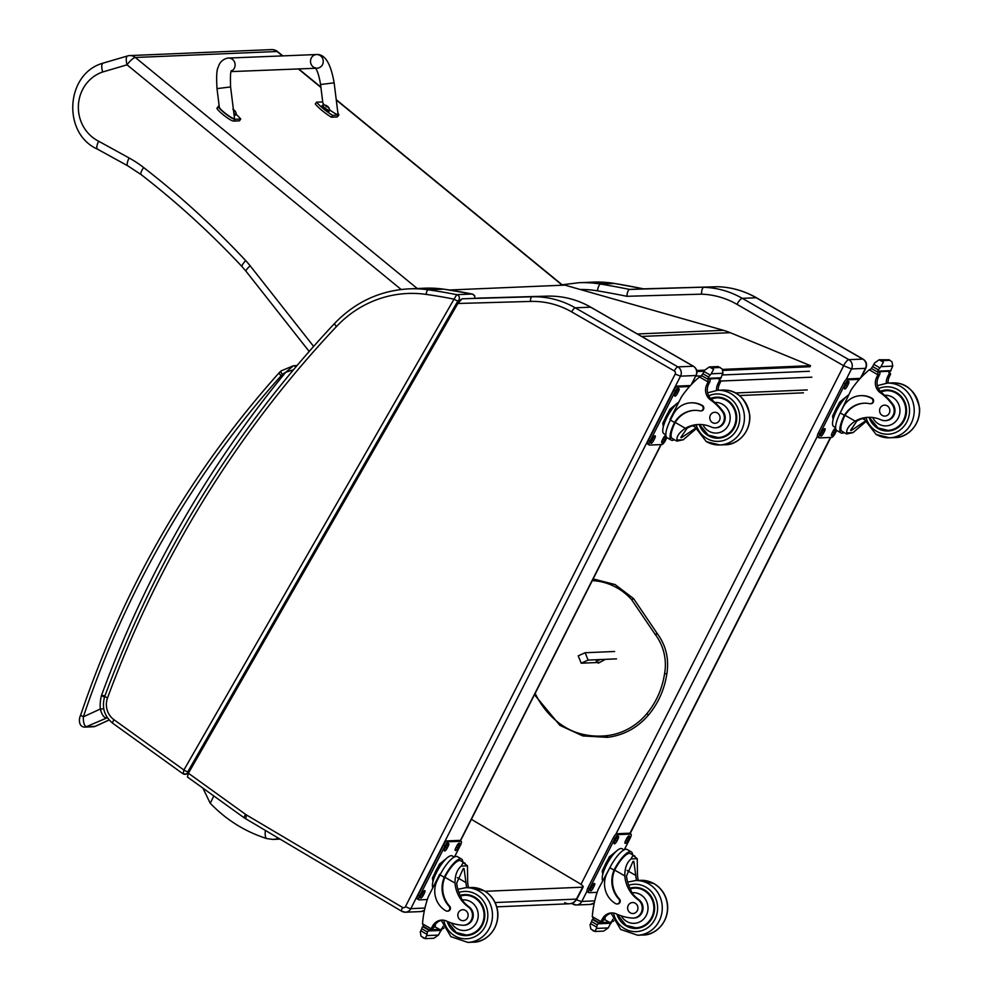 <?xml version="1.0" encoding="UTF-8"?>
<svg xmlns="http://www.w3.org/2000/svg" width="992" height="992" viewBox="0 0 992 992"><rect width="100%" height="100%" fill="white"/><g stroke="black" fill="none" stroke-linecap="round" stroke-linejoin="round"><path stroke-width="1.49" d="M278.417 838.215A18.178 17.112 -92.4 0 1 272.936 839.418L266.935 838.624C245.247 831.767 226.35 819.975 210.242 803.26L213.801 795.956M723.106 370.413L810.117 366.73L810.501 365.664L730.248 332.692A72.974 68.671 -92.4 0 0 723.466 330.324L564.845 285.113L449.413 289.999M696.917 371.529L704.345 371.206M696.731 370.487L704.791 370.14L702.882 373.748L708.524 376.997L711.202 373.786L722.982 373.29L721.469 376.452A7.676 7.229 -92.4 0 0 721.134 377.791A0.707 0.67 -92.4 0 1 720.502 378.386L707.556 378.932A0.707 0.67 -92.4 0 0 708.189 378.336L721.134 377.791M722.523 369.396L810.501 365.664M564.733 902.621A9.126 8.581 -92.4 0 0 569.272 903.774L569.272 903.774A9.126 8.581 -92.4 0 0 576.402 899.112L495.12 902.546M496.781 906.837L569.272 903.774A9.126 9.126 0 0 0 576.972 898.888A9.126 1.612 -152.5 0 1 576.402 899.112L582.626 887.183L485.1 891.3M471.374 819.318L578.187 882.595A9.126 1.612 -152.5 0 1 583.197 886.947A9.126 1.612 -152.5 0 1 582.626 887.183M616.528 658.874L588.107 660.077L581.2 663.202L599.986 662.396M596.254 661.143L598.97 660.312L596.254 661.143M588.107 660.077L585.131 652.736L578.237 655.848L581.2 663.202M585.131 652.736L614.631 651.484M562.117 284.791L578.906 282.72A118.569 111.588 -92.4 0 1 600.644 284.072L614.581 283.476A916.075 862.122 87.6 0 1 643.535 288.846L629.61 289.428A916.075 862.122 -92.4 0 0 600.644 284.072A6.746 2.244 99.5 0 0 597.42 290.83A909.329 855.761 87.6 0 1 626.845 296.298C627.266 292.181 628.196 289.9 629.61 289.428L717.687 286.725A91.214 85.833 87.6 0 1 756.214 297.749L742.289 298.332A91.214 85.833 -92.4 0 0 703.762 287.308C702.386 287.767 701.629 290.048 701.505 294.165A84.456 79.484 87.6 0 1 737.006 304.358L843.597 365.701A6.746 1.959 -60.1 0 1 848.879 359.674L742.289 298.332A6.746 1.959 119.9 0 0 737.006 304.358M843.597 365.701L851.508 368.95A6.845 6.436 -92.4 0 0 848.879 359.674L862.804 359.079A6.845 6.436 87.6 0 1 865.433 368.354L865.867 368.144C867.33 364.436 866.425 361.448 863.164 359.166A6.746 1.959 119.9 0 0 862.804 359.079L756.214 297.749A6.746 1.959 119.9 0 1 756.574 297.823C744.459 290.904 731.513 287.196 717.749 286.725L643.548 288.846L717.687 286.725M457.845 303.49L188.406 773.239L187.438 776.996L244.416 817.978A4.563 1.24 125.7 0 1 245.545 814.333A18.24 17.162 -92.4 0 0 246.81 815.164L402.578 907.444A2.282 2.145 -92.4 0 0 405.505 906.539L675.192 374.046A2.282 2.145 -92.4 0 0 674.312 370.958L571.665 311.885A86.651 81.542 -92.4 0 0 530.509 301.419L457.845 303.49L462.036 298.79L531.91 296.794A91.214 85.833 87.6 0 1 575.236 307.818L677.883 366.891A6.845 6.436 87.6 0 1 680.512 376.166L675.192 374.046M477.462 298.133L547.324 296.137A4.563 1.538 -91.6 0 1 547.336 296.137L462.036 298.79M571.665 311.885A4.563 1.327 -60.1 0 1 575.236 307.818L590.649 307.173A4.563 1.327 -60.1 0 1 590.885 307.222C577.282 299.472 562.762 295.777 547.324 296.137A91.214 85.833 87.6 0 1 590.649 307.173L693.296 366.234A6.845 6.436 87.6 0 1 695.925 375.509L691.796 384.102M457.944 300.874A3.422 0.645 -150.2 0 1 454.038 299.138L183.904 770.003A3.422 0.645 29.8 0 0 187.81 771.751L457.944 300.874L460.586 299.758M187.897 774.206L182.826 773.673L112.84 723.329A4.563 1.24 125.7 0 1 113.956 719.696L183.904 770.003L183.098 773.748A3.422 3.224 -92.4 0 0 187.637 772.706L187.81 771.751M472.428 294.091L472.155 294.016A3.422 3.224 87.6 0 1 474.697 298.257M458.924 299.82A3.422 3.224 87.6 0 0 456.754 294.674A571.814 538.123 -92.4 0 0 428.222 289.8A118.569 111.588 -92.4 0 0 409.039 288.858L424.452 288.213A118.569 111.588 87.6 0 1 443.635 289.156A571.814 538.123 -92.4 0 1 472.155 294.016L456.754 294.674L454.038 299.138A567.25 533.832 87.6 0 0 426.138 294.388A4.563 1.525 -81.9 0 1 428.222 289.8L443.635 289.156A4.563 1.525 98.1 0 1 443.722 289.156L472.279 294.029L474.635 295.728L475.044 298.245M665.719 673.704L664.553 673.754A47.777 44.962 87.6 0 0 655.204 634.434L657.051 633.38L656.357 634.384M664.553 673.754A79.323 74.648 -92.4 0 1 646.672 713.868L648.57 714.947C658.328 703.154 664.417 689.502 666.822 674.002C669.24 658.998 666.029 645.47 657.163 633.404L633.64 598.722A1.711 1.711 0 0 0 633.491 598.536L633.516 598.684M605.083 659.482L598.412 663.115L597.581 662.507M271.486 49.6L129.729 55.589A9.126 8.581 87.6 0 0 127.782 55.912A9.126 3.001 73.6 0 0 127.546 55.949A9.126 3.001 73.6 0 0 127.038 64.827A9.126 2.356 -50.7 0 1 135.334 57.486L277.09 51.497A9.126 2.356 -50.7 0 1 277.648 51.658L277.648 51.658A9.126 9.126 0 0 0 271.486 49.6A9.126 8.581 87.6 0 1 277.09 51.497L282.422 55.874M313.608 346.382L250.158 265.819A82.088 77.252 -92.4 0 0 245.681 260.598A896.458 843.659 -92.4 0 0 143.629 167.524A118.569 111.588 -92.4 0 0 129.084 157.964A9.126 2.678 118.8 0 0 127.77 165.825L97.414 149.122C61.913 133.436 65.646 73.495 102.945 63.178L127.546 55.949A9.126 9.126 0 0 1 129.729 55.589A9.126 8.581 87.6 0 1 135.334 57.486L417.248 288.511M129.084 157.964L98.58 141.174C96.46 146.134 96.236 148.812 97.873 149.209M98.58 141.174A37.25 35.055 87.6 0 1 78.418 105.003A37.25 35.055 87.6 0 1 102.622 72.007C101.296 66.687 101.494 63.724 103.218 63.128L102.982 63.166M104.991 695.727L101.494 695.429L104.458 697.264M295.591 367.201A2.282 2.145 -92.4 0 0 293.409 365.763L285.708 372.298L293.421 369.78M109.108 719.932L95.071 726.367L86.217 726.739C84.159 725.549 83.204 722.25 83.365 716.819L80.588 715.294C78.839 718.32 78.256 726.863 84.692 727.111L93.546 726.739A4.563 4.29 87.6 0 1 93.546 726.739L95.071 726.367A4.563 4.29 87.6 0 1 93.558 726.739M279.533 372.546A4.563 1.116 41.9 0 0 279.248 372.657A4.563 1.116 41.9 0 0 281.108 375.77A13.677 12.871 87.6 0 1 282.435 374.48A19.604 18.451 87.6 0 1 285.708 372.298A1099.086 1034.346 -92.4 0 0 101.494 695.429A38.651 36.369 -92.4 0 0 100.304 709.044L103.738 708.772M281.108 375.77A969.122 912.032 87.6 0 0 83.365 716.819L100.304 709.044C101.804 714.364 103.614 717.278 105.76 717.786A4.563 4.29 -92.4 0 0 106.925 716.993M636.554 880.512A31.794 29.921 87.6 0 1 635.76 875.452L633.863 861.453L633.107 861.267L626.522 875.837A31.794 29.921 87.6 0 0 630.391 888.956L631.879 892.8A31.794 29.921 87.6 0 0 638.848 899.682L638.042 899.707A31.794 29.921 87.6 0 1 624.799 875.911C624.737 868.186 626.808 862.532 631.024 858.936L632.958 855.389L637.248 858.675L631.024 858.936M637.248 858.675L637.484 875.378A31.794 29.921 -92.4 0 0 638.278 880.437M617.036 903.972L617.681 903.935A2.864 2.691 87.6 0 0 619.479 899.074A25.854 24.329 87.6 0 1 614.718 870.108L615.4 868.707L614.742 868.732A20.683 6.014 -60.1 0 1 631.334 851.892L627.155 849.487A20.683 6.014 119.9 0 0 609.857 867.715L607.03 873.27A22.382 21.068 -92.4 0 0 615.635 903.625A2.864 2.691 -92.4 0 0 618.834 899.112A25.854 24.329 -92.4 0 1 614.06 870.133L609.857 867.715M614.742 868.732L614.06 870.133M631.334 851.892A20.683 6.014 -60.1 0 1 632.561 854.806M612.386 912.95A11.73 11.036 87.6 0 0 604.339 918.394A64.629 60.822 87.6 0 0 602.578 921.642A2.158 2.021 87.6 0 1 600.892 922.758L599.094 922.709L593.6 919.547L592.298 916.645A96.956 91.239 87.6 0 1 598.151 889.452L610.006 867.405M613.701 920.849A64.629 60.822 -92.4 0 0 613.602 921.06L611.816 921.246A2.158 2.021 87.6 0 1 609.076 922.114L604.922 919.72M613.54 921.171L610.117 922.374M596.452 928.413L594.902 931.476L603.669 931.104L608.245 927.917L596.452 928.413L597.234 924.829A7.676 7.229 87.6 0 1 598.089 923.788A0.707 0.67 87.6 0 0 597.953 922.647L592.894 919.733A0.707 0.67 87.6 0 0 592.546 919.646L593.687 919.596M592.546 919.646A0.707 0.67 87.6 0 0 591.914 920.229A7.676 7.229 87.6 0 1 591.579 921.568L590.066 924.742L590.835 929.045L595.051 931.463L590.835 929.045M615.4 868.707A18.774 5.456 -60.1 0 1 630.379 853.554L635.016 856.22M611.816 921.246A64.629 60.822 87.6 0 1 612.92 919.175M603.471 919.956L604.909 919.894A86.899 81.79 87.6 0 1 605.145 917.191M611.134 922.324A0.707 0.67 87.6 0 1 611.035 923.242A7.676 7.229 87.6 0 0 610.167 924.271L608.245 927.917M602.752 874.212L602.206 870.889L609.274 856.914L617.855 849.958M609.274 856.914L610.415 857.572M602.206 870.889L603.334 871.546M602.702 874.597A15.909 4.625 -60.1 0 1 615.945 851.582M638.042 899.707A10.056 9.461 87.6 0 1 631.544 918.009A50.27 47.318 87.6 0 1 616.416 913.93A11.73 11.036 87.6 0 0 611.531 912.95A11.73 11.036 87.6 0 0 602.615 918.468A64.629 60.822 87.6 0 0 600.916 921.593A2.282 0.732 -59.5 0 0 600.854 921.717L599.094 922.709M592.794 930.546L593.625 931.029M602.64 880.586A18.774 5.456 -60.1 0 1 608.753 860.92A18.774 5.456 -60.1 0 1 622.021 848.743L624.018 849.884M587.462 891.833A4.563 1.327 -60.1 0 1 587.214 891.783A4.563 1.327 -60.1 0 1 587.946 887.89L613.316 837.806A4.563 1.327 -60.1 0 1 616.888 833.739L629.213 833.218A4.563 1.327 -60.1 0 1 629.461 833.268A4.563 1.327 -60.1 0 1 629.635 833.454M597.134 892.366L588.975 892.701A4.563 1.327 -60.1 0 1 588.727 892.651A4.563 1.327 -60.1 0 1 589.459 888.77L614.829 838.674A4.563 1.327 -60.1 0 1 618.4 834.607L630.726 834.086A4.563 1.327 -60.1 0 1 630.974 834.136A4.563 1.327 -60.1 0 1 630.242 838.029L624.303 849.735M625.605 840.67L626.609 838.674A3.137 0.905 -60.1 0 1 629.238 835.909A3.137 0.905 -60.1 0 1 628.73 838.575L627.713 840.584A3.137 0.905 -60.1 0 1 625.096 843.349A3.137 0.905 -60.1 0 1 625.605 840.67M614.817 841.129L615.834 839.12A3.137 0.905 -60.1 0 1 618.45 836.368A3.137 0.905 -60.1 0 1 617.942 839.034L616.937 841.042A3.137 0.905 -60.1 0 1 614.308 843.795A3.137 0.905 -60.1 0 1 614.817 841.129M590.972 888.212L591.988 886.203A3.137 0.905 -60.1 0 1 594.605 883.45A3.137 0.905 -60.1 0 1 594.096 886.116L593.092 888.125A3.137 0.905 -60.1 0 1 590.463 890.878A3.137 0.905 -60.1 0 1 590.972 888.212M627.366 837.409A3.137 0.905 -60.1 0 1 627.217 837.707L626.2 839.716A3.137 0.905 -60.1 0 1 625.456 840.968M616.578 837.868A3.137 0.905 -60.1 0 1 616.429 838.166L615.424 840.162A3.137 0.905 -60.1 0 1 614.668 841.427M592.732 884.951A3.137 0.905 -60.1 0 1 592.584 885.248L591.579 887.245A3.137 0.905 -60.1 0 1 590.823 888.51M635.388 887.431A20.522 19.319 -92.4 0 0 630.255 888.696M631.631 927.483A20.522 19.319 -92.4 0 0 637.124 928.388M629.994 888.187A20.522 19.319 87.6 0 1 634.434 887.443A20.522 19.319 87.6 0 1 644.428 889.911A20.522 19.319 87.6 0 1 654.125 912.603A20.522 19.319 87.6 0 1 636.157 928.45A20.522 19.319 87.6 0 1 616.912 914.165M638.848 899.682A10.056 9.461 87.6 0 1 634.024 918.059L633.231 918.096M642.99 926.813A19.89 18.712 87.6 0 1 638.054 927.731L635.984 927.818A19.89 18.712 87.6 0 0 653.84 907.159A19.89 18.712 87.6 0 0 634.31 888.088L630.267 888.72A19.89 18.712 87.6 0 1 634.31 888.088L636.38 888.001A19.89 18.712 87.6 0 1 641.365 888.497M630.342 912.863A5.468 5.146 -92.4 0 0 637.918 907.841A5.468 5.146 -92.4 0 0 627.75 906.812A5.468 5.146 -92.4 0 0 630.342 912.863M865.098 422.294L853.033 432.624L846.647 433.963M846.635 433.95L841.997 431.284A18.774 5.456 -60.1 0 1 844.341 416.677L845.06 415.313L855.141 421.116C849.053 425.283 846.275 429.214 846.808 432.884L853.033 432.624M855.141 421.116A31.794 29.921 87.6 0 1 868.124 417.334A31.794 29.921 87.6 0 1 881.07 419.864A10.056 9.461 87.6 0 0 891.858 404.029L892.651 403.992A10.056 9.461 87.6 0 1 885.968 420.62L885.162 420.658M868.992 417.31A31.794 29.921 -92.4 0 0 856.865 421.042L850.578 430.33L851.285 430.478L864.739 421.464M843.696 416.702L844.415 415.338A25.854 24.329 -92.4 0 1 864.02 403.211A25.854 24.329 -92.4 0 1 869.748 403.694A2.864 2.691 -92.4 0 0 871.534 398.362A22.382 21.068 -92.4 0 0 860.634 395.672A22.382 21.068 -92.4 0 0 843.014 407.352L840.199 412.908A20.683 6.014 119.9 0 0 836.864 430.54L841.042 432.946A20.683 6.014 -60.1 0 1 843.696 416.702L844.341 416.677M844.192 432.549A20.683 6.014 -60.1 0 1 841.042 432.946M846.808 432.884L846.598 433.578L846.808 432.884M840.348 412.598L851.136 389.943A96.956 91.239 87.6 0 1 869.265 369.805L871.621 368.677M891.858 404.029A50.27 47.318 87.6 0 0 880.363 392.782A11.73 11.036 87.6 0 1 876.358 378.002A64.629 60.822 87.6 0 1 877.87 374.765A2.282 0.744 -59.9 0 1 877.932 374.654L877.87 371.702M877.932 374.654L879.656 374.579A2.158 2.021 -92.4 0 0 878.887 371.69M877.35 371.764A0.707 0.67 -92.4 0 1 877.002 371.678L871.943 368.764A0.707 0.67 -92.4 0 1 871.807 367.61A7.676 7.229 -92.4 0 0 872.662 366.581L874.597 362.948L879.172 359.761L881.69 360.146L883.376 362.179L880.983 366.618L892.775 366.122L891.262 369.284A7.676 7.229 -92.4 0 0 890.928 370.624A0.707 0.67 -92.4 0 1 890.295 371.219L877.35 371.764A0.707 0.67 -92.4 0 0 877.982 371.169L890.928 370.624M892.775 366.122L891.994 361.82L889.105 359.774L879.172 359.761L883.376 362.179M860.957 395.659A22.382 21.068 87.6 0 1 861.279 395.647A22.382 21.068 87.6 0 1 872.179 398.338A2.864 2.691 87.6 0 1 870.703 403.707M845.06 415.313A25.854 24.329 87.6 0 1 864.342 403.198M879.656 374.579A64.629 60.822 -92.4 0 0 878.081 377.927A11.73 11.036 -92.4 0 0 881.032 391.89L884.504 395.3A50.27 47.318 87.6 0 1 892.651 403.992M880.859 371.616A86.899 81.79 -92.4 0 0 879.718 372.67M872.662 366.581L878.317 369.83L880.983 366.618M833.094 419.418L832.548 416.094L839.629 402.12L848.197 395.151M839.629 402.12L840.757 402.764M832.548 416.094L833.689 416.739M833.044 419.79A15.909 4.625 -60.1 0 1 846.288 396.788M878.317 369.83A7.676 7.229 -92.4 0 0 877.982 371.169M886.315 383.185A11.73 11.036 -92.4 0 1 887.307 377.53A64.629 60.822 -92.4 0 1 888.882 374.182L890.556 374.232A64.629 60.822 -92.4 0 0 889.043 377.456A11.73 11.036 -92.4 0 0 888.038 383.086M890.618 374.12L889.018 371.231M888.882 374.182A2.158 2.021 -92.4 0 0 888.113 371.306M881.69 360.146L890.047 360.307L882.52 360.629M835.636 427.626L833.652 426.486A18.774 5.456 -60.1 0 1 836.665 410.477A18.774 5.456 -60.1 0 1 848.656 394.828M836.678 430.416L835.214 433.318A4.563 1.327 -60.1 0 1 831.643 437.385L819.318 437.906A4.563 1.327 -60.1 0 1 819.07 437.856A4.563 1.327 -60.1 0 1 819.814 433.963L845.172 383.879A4.563 1.327 -60.1 0 1 848.743 379.8L859.345 379.353M824.451 431.322L823.434 433.318A3.137 0.905 -60.1 0 1 820.806 436.083A3.137 0.905 -60.1 0 1 821.314 433.405L822.331 431.408A3.137 0.905 -60.1 0 1 824.947 428.643A3.137 0.905 -60.1 0 1 824.451 431.322L822.938 430.441L821.922 432.45A3.137 0.905 -60.1 0 1 821.165 433.702M835.872 429.152A3.137 0.905 -60.1 0 1 835.227 430.863L834.222 432.859A3.137 0.905 -60.1 0 1 831.594 435.624A3.137 0.905 -60.1 0 1 832.102 432.958L833.119 430.95A3.137 0.905 -60.1 0 1 835.673 428.16M848.296 384.239L847.28 386.235A3.137 0.905 -60.1 0 1 844.651 389A3.137 0.905 -60.1 0 1 845.159 386.322L846.176 384.326A3.137 0.905 -60.1 0 1 848.792 381.56A3.137 0.905 -60.1 0 1 848.296 384.239L846.784 383.358L845.767 385.367A3.137 0.905 -60.1 0 1 845.01 386.62M817.805 437.038A4.563 1.327 -60.1 0 1 817.557 436.976A4.563 1.327 -60.1 0 1 818.301 433.095L843.659 382.999A4.563 1.327 -60.1 0 1 847.23 378.932L859.556 378.411A4.563 1.327 -60.1 0 1 859.804 378.46A4.563 1.327 -60.1 0 1 859.977 378.646L859.556 378.411M833.863 429.697A3.137 0.905 -60.1 0 1 833.714 429.995L832.71 431.991A3.137 0.905 -60.1 0 1 831.953 433.256M881.938 391.356A20.522 19.319 87.6 0 1 887.332 389.992M889.055 430.95A20.522 19.319 87.6 0 1 883.574 430.044M869.042 417.31A20.522 19.319 -92.4 0 0 878.106 428.544A20.522 19.319 -92.4 0 0 888.1 431.012A20.522 19.319 -92.4 0 0 906.527 409.696A20.522 19.319 -92.4 0 0 886.364 390.005A20.522 19.319 -92.4 0 0 880.4 391.282M880.871 391.728A19.89 18.712 87.6 0 1 886.24 390.65L888.324 390.563A19.89 18.712 87.6 0 1 893.308 391.071M894.92 429.375A19.89 18.712 87.6 0 1 889.998 430.292L887.927 430.379A19.89 18.712 87.6 0 0 905.783 409.733A19.89 18.712 87.6 0 0 886.24 390.65L880.846 391.716M887.146 405.815A5.468 5.146 -92.4 0 0 879.569 410.837A5.468 5.146 -92.4 0 0 889.737 411.854A5.468 5.146 -92.4 0 0 887.146 405.815M466.773 887.666A31.794 29.921 87.6 0 1 465.967 882.62L464.07 868.62L463.314 868.434L456.729 883.004A31.794 29.921 87.6 0 0 460.598 896.123L462.086 899.967A31.794 29.921 87.6 0 0 469.055 906.849L468.249 906.874A31.794 29.921 87.6 0 1 455.006 883.078C454.944 875.353 457.027 869.699 461.243 866.103L463.165 862.556L467.455 865.842L461.243 866.103M467.455 865.842L467.691 882.545A31.794 29.921 -92.4 0 0 468.497 887.604M447.243 911.14L447.888 911.102A2.864 2.691 87.6 0 0 449.686 906.242A25.854 24.329 87.6 0 1 444.924 877.275L445.606 875.874L444.962 875.899A20.683 6.014 -60.1 0 1 461.54 859.06L457.374 856.654A20.683 6.014 119.9 0 0 440.064 874.882L437.249 880.437A22.382 21.068 -92.4 0 0 445.842 910.792A2.864 2.691 -92.4 0 0 449.041 906.279A25.854 24.329 -92.4 0 1 444.28 877.3L440.064 874.882M444.962 875.899L444.28 877.3M461.54 859.06A20.683 6.014 -60.1 0 1 462.78 861.974M442.606 920.117A11.73 11.036 87.6 0 0 434.558 925.561A64.629 60.822 87.6 0 0 432.797 928.81A2.158 2.021 87.6 0 1 431.098 929.926L429.3 929.876L423.82 926.714L422.518 923.812A96.956 91.239 87.6 0 1 428.358 896.619L439.679 874.262L440.225 874.572M443.92 928.016A64.629 60.822 -92.4 0 0 443.808 928.227L442.023 928.413A2.158 2.021 87.6 0 1 439.282 929.281L435.128 926.888M443.746 928.338L440.336 929.541M426.659 935.58L425.109 938.643L433.876 938.271L438.452 935.084L426.659 935.58L427.44 931.996A7.676 7.229 87.6 0 1 428.308 930.955A0.707 0.67 87.6 0 0 428.16 929.814L423.1 926.9A0.707 0.67 87.6 0 0 422.753 926.813L423.906 926.764M422.753 926.813A0.707 0.67 87.6 0 0 422.121 927.396A7.676 7.229 87.6 0 1 421.786 928.735L420.273 931.897L421.054 936.212L425.258 938.63L421.054 936.212M445.606 875.874A18.774 5.456 -60.1 0 1 460.586 860.721L465.223 863.387M442.023 928.413A64.629 60.822 87.6 0 1 443.126 926.342M433.678 927.123L435.116 927.061A86.899 81.79 87.6 0 1 435.352 924.358M441.341 929.492A0.707 0.67 87.6 0 1 441.242 930.409A7.676 7.229 87.6 0 0 440.386 931.438L438.452 935.084M432.958 881.38L432.413 878.056L439.493 864.082L448.062 857.125M439.493 864.082L440.622 864.739M432.413 878.056L433.554 878.714M432.909 881.764A15.909 4.625 -60.1 0 1 446.152 858.75M468.249 906.874A10.056 9.461 87.6 0 1 461.751 925.176A50.27 47.318 87.6 0 1 446.623 921.097A11.73 11.036 87.6 0 0 441.738 920.117A11.73 11.036 87.6 0 0 432.834 925.635A64.629 60.822 87.6 0 0 431.123 928.76A2.282 0.732 -59.5 0 0 431.074 928.884L429.3 929.876M423.001 937.713L423.844 938.196M432.847 887.753A18.774 5.456 -60.1 0 1 438.96 868.087A18.774 5.456 -60.1 0 1 452.24 855.91L454.224 857.051M417.669 899A4.563 1.327 -60.1 0 1 417.421 898.95A4.563 1.327 -60.1 0 1 418.165 895.057L443.523 844.973A4.563 1.327 -60.1 0 1 447.094 840.906L459.42 840.385A4.563 1.327 -60.1 0 1 459.668 840.435A4.563 1.327 -60.1 0 1 459.842 840.621M427.341 899.533L419.182 899.868A4.563 1.327 -60.1 0 1 418.934 899.818A4.563 1.327 -60.1 0 1 419.678 895.925L445.036 845.841A4.563 1.327 -60.1 0 1 448.607 841.774L460.933 841.253A4.563 1.327 -60.1 0 1 461.181 841.303A4.563 1.327 -60.1 0 1 460.449 845.196L454.51 856.902M455.812 847.838L456.828 845.841A3.137 0.905 -60.1 0 1 459.445 843.076A3.137 0.905 -60.1 0 1 458.949 845.742L457.932 847.751A3.137 0.905 -60.1 0 1 455.303 850.516A3.137 0.905 -60.1 0 1 455.812 847.838M445.024 848.296L446.04 846.288A3.137 0.905 -60.1 0 1 448.657 843.522A3.137 0.905 -60.1 0 1 448.161 846.201L447.144 848.21A3.137 0.905 -60.1 0 1 444.515 850.962A3.137 0.905 -60.1 0 1 445.024 848.296M421.178 895.379L422.195 893.37A3.137 0.905 -60.1 0 1 424.812 890.605A3.137 0.905 -60.1 0 1 424.316 893.284L423.299 895.292A3.137 0.905 -60.1 0 1 420.67 898.045A3.137 0.905 -60.1 0 1 421.178 895.379M457.572 844.576A3.137 0.905 -60.1 0 1 457.436 844.874L456.419 846.883A3.137 0.905 -60.1 0 1 455.663 848.135M446.784 845.035A3.137 0.905 -60.1 0 1 446.648 845.333L445.631 847.329A3.137 0.905 -60.1 0 1 444.875 848.594M422.939 892.118A3.137 0.905 -60.1 0 1 422.803 892.416L421.786 894.412A3.137 0.905 -60.1 0 1 421.03 895.677M465.608 894.598A20.522 19.319 -92.4 0 0 460.462 895.863M461.838 934.638A20.522 19.319 -92.4 0 0 467.331 935.555M460.201 895.354A20.522 19.319 87.6 0 1 464.64 894.61A20.522 19.319 87.6 0 1 474.635 897.078A20.522 19.319 87.6 0 1 484.344 919.77A20.522 19.319 87.6 0 1 466.364 935.617A20.522 19.319 87.6 0 1 447.132 921.332M469.055 906.849A10.056 9.461 87.6 0 1 464.244 925.226L463.438 925.263M473.196 933.98A19.89 18.712 87.6 0 1 468.274 934.898L466.19 934.985A19.89 18.712 87.6 0 0 484.046 914.326A19.89 18.712 87.6 0 0 464.516 895.255L460.474 895.888A19.89 18.712 87.6 0 1 464.516 895.255L466.587 895.168A19.89 18.712 87.6 0 1 471.584 895.664M460.548 920.03A5.468 5.146 -92.4 0 0 468.125 915.008A5.468 5.146 -92.4 0 0 457.957 913.979A5.468 5.146 -92.4 0 0 460.548 920.03M695.318 429.462L683.24 439.791L676.854 441.13L672.204 438.452A18.774 5.456 -60.1 0 1 674.548 423.844L675.267 422.48A25.854 24.329 87.6 0 1 694.549 410.366M675.267 422.48L685.348 428.284C679.272 432.45 676.494 436.381 677.015 440.051L683.24 439.791M685.348 428.284A31.794 29.921 87.6 0 1 698.343 424.502A31.794 29.921 87.6 0 1 711.289 427.031A10.056 9.461 87.6 0 0 722.064 411.196L722.87 411.159A10.056 9.461 87.6 0 1 716.174 427.788L715.381 427.825M699.199 424.477A31.794 29.921 -92.4 0 0 687.084 428.209L680.785 437.497L681.504 437.646L694.946 428.631M673.903 423.869L674.622 422.505A25.854 24.329 -92.4 0 1 694.226 410.378A25.854 24.329 -92.4 0 1 699.955 410.862A2.864 2.691 -92.4 0 0 701.753 405.53A22.382 21.068 -92.4 0 0 690.841 402.839A22.382 21.068 -92.4 0 0 673.221 414.52L670.406 420.075A20.683 6.014 119.9 0 0 667.083 437.708L671.249 440.113A20.683 6.014 -60.1 0 1 673.903 423.869L674.548 423.844M674.399 439.716A20.683 6.014 -60.1 0 1 671.249 440.113M677.015 440.051L676.804 440.746L677.015 440.051M670.567 419.765L670.022 419.455L681.343 397.11A96.956 91.239 87.6 0 1 699.472 376.972L702.038 375.844L695.863 376.08M722.064 411.196A50.27 47.318 87.6 0 0 710.57 399.95A11.73 11.036 87.6 0 1 706.564 385.169A64.629 60.822 87.6 0 1 708.09 381.932A2.282 0.744 -59.9 0 1 708.139 381.821L708.077 378.87M708.139 381.821L709.863 381.746A2.158 2.021 -92.4 0 0 709.094 378.857M722.982 373.29L722.213 368.987L718.146 366.544L709.379 366.928L711.896 367.313L713.595 369.346L711.202 373.786M691.164 402.826A22.382 21.068 87.6 0 1 691.486 402.814A22.382 21.068 87.6 0 1 702.398 405.505A2.864 2.691 87.6 0 1 700.922 410.874M709.863 381.746A64.629 60.822 -92.4 0 0 708.288 385.094A11.73 11.036 -92.4 0 0 711.252 399.057L714.711 402.467A50.27 47.318 87.6 0 1 722.87 411.159M711.066 378.783A86.899 81.79 -92.4 0 0 709.925 379.837M707.556 378.932A0.707 0.67 -92.4 0 1 707.222 378.845L702.15 375.931A0.707 0.67 -92.4 0 1 702.014 374.778A7.676 7.229 -92.4 0 0 702.882 373.748M663.301 426.585L662.755 423.262L669.836 409.287L678.404 402.318M669.836 409.287L670.976 409.932M662.755 423.262L663.896 423.906M663.264 426.957A15.909 4.625 -60.1 0 1 676.494 403.955M708.524 376.997A7.676 7.229 -92.4 0 0 708.189 378.336M704.804 370.115L709.379 366.928L713.595 369.346M716.522 390.352A11.73 11.036 -92.4 0 1 717.526 384.698A64.629 60.822 -92.4 0 1 719.101 381.35L720.762 381.399A64.629 60.822 -92.4 0 0 719.25 384.623A11.73 11.036 -92.4 0 0 718.245 390.253M720.824 381.275L719.225 378.398M719.101 381.35A2.158 2.021 -92.4 0 0 718.332 378.473M711.896 367.313L720.254 367.474L712.727 367.796M665.843 434.794L663.859 433.653A18.774 5.456 -60.1 0 1 666.884 417.644A18.774 5.456 -60.1 0 1 678.875 401.996M666.897 437.584L665.421 440.485A4.563 1.327 -60.1 0 1 661.85 444.552L649.524 445.073A4.563 1.327 -60.1 0 1 649.289 445.024A4.563 1.327 -60.1 0 1 650.02 441.13L675.391 391.046A4.563 1.327 -60.1 0 1 678.962 386.967L689.552 386.52M654.658 438.489L653.641 440.485A3.137 0.905 -60.1 0 1 651.025 443.25A3.137 0.905 -60.1 0 1 651.521 440.572L652.538 438.576A3.137 0.905 -60.1 0 1 655.166 435.81A3.137 0.905 -60.1 0 1 654.658 438.489L653.145 437.608L652.128 439.617A3.137 0.905 -60.1 0 1 651.384 440.87M666.078 436.319A3.137 0.905 -60.1 0 1 665.446 438.03L664.429 440.026A3.137 0.905 -60.1 0 1 661.8 442.792A3.137 0.905 -60.1 0 1 662.309 440.126L663.326 438.117A3.137 0.905 -60.1 0 1 665.88 435.327M678.503 391.406L677.486 393.402A3.137 0.905 -60.1 0 1 674.87 396.168A3.137 0.905 -60.1 0 1 675.366 393.489L676.383 391.493A3.137 0.905 -60.1 0 1 679.012 388.728A3.137 0.905 -60.1 0 1 678.503 391.406L676.99 390.526L675.974 392.534A3.137 0.905 -60.1 0 1 675.23 393.787M648.012 444.205A4.563 1.327 -60.1 0 1 647.776 444.143A4.563 1.327 -60.1 0 1 648.508 440.262L673.878 390.166A4.563 1.327 -60.1 0 1 677.449 386.099L689.775 385.578A4.563 1.327 -60.1 0 1 690.01 385.628A4.563 1.327 -60.1 0 1 690.184 385.814L689.775 385.578M664.07 436.864A3.137 0.905 -60.1 0 1 663.933 437.162L662.916 439.158A3.137 0.905 -60.1 0 1 662.16 440.423M712.144 398.524A20.522 19.319 87.6 0 1 717.538 397.16M719.274 438.117A20.522 19.319 87.6 0 1 713.781 437.212M699.248 424.477A20.522 19.319 -92.4 0 0 708.313 435.711A20.522 19.319 -92.4 0 0 718.307 438.179A20.522 19.319 -92.4 0 0 736.746 416.863A20.522 19.319 -92.4 0 0 716.584 397.172A20.522 19.319 -92.4 0 0 710.619 398.449M699.484 424.477L708.201 435.104L718.134 437.546A19.89 18.712 87.6 0 0 735.99 416.9A19.89 18.712 87.6 0 0 716.46 397.817L711.053 398.883A19.89 18.712 87.6 0 1 716.46 397.817L718.53 397.73A19.89 18.712 87.6 0 1 723.515 398.238M725.14 436.542A19.89 18.712 87.6 0 1 720.204 437.46L718.134 437.546M717.352 412.97A5.468 5.146 -92.4 0 0 709.776 418.004A5.468 5.146 -92.4 0 0 719.944 419.021A5.468 5.146 -92.4 0 0 717.352 412.97M329.654 109.864C334.788 113.634 337.565 115.047 338.024 114.105L334.143 82.832C330.77 63.376 324.905 53.94 316.547 54.535A6.845 6.436 87.7 0 1 323.243 61.107A6.845 6.436 87.7 0 1 317.093 68.2A6.845 6.436 87.7 0 1 315.977 54.585A6.845 6.436 87.7 0 1 323.231 60.81A6.845 6.436 87.7 0 1 317.093 68.2L231.186 71.598M236.108 114.303A18.811 4.092 -144.1 0 1 240.758 119.052L234.968 119.276C231.595 119.548 215.128 106.045 218.823 106.032L219.182 106.02M217.136 107.992L218.823 106.032M230.59 86.936L217.012 88.623L219.306 107.111C219.282 109.529 235.178 121.148 234.472 118.197L230.59 86.936C230.194 76.148 230.541 70.68 231.644 70.531M217.508 107.83C213.826 107.843 230.293 121.346 233.666 121.074L239.456 120.85L240.758 119.052M337.875 112.927L338.892 115.022L332.717 115.407A18.811 4.092 -144.1 0 1 316.572 102.164L322.735 101.965M334.143 82.832L320.565 84.518L322.859 103.019L324.198 105.016M316.572 102.164L315.27 103.974A18.811 4.092 35.9 0 0 331.415 117.217L337.206 116.982L338.892 115.022M332.717 115.407L331.415 117.217M233.938 113.906A4.489 0.98 35.9 0 0 236.034 114.415L235.55 115.084A4.489 0.98 -144.1 0 1 234.062 114.874M236.046 114.068A4.489 0.98 35.9 0 1 236.034 114.415L236.183 113.77A4.328 0.942 -144.1 0 1 233.876 113.348M234.224 110.273L234.038 110.124A5.828 1.637 124.3 0 0 233.839 109.827L232.872 109.294M233.405 109.542A5.828 5.828 0 0 1 233.839 109.827L233.591 110.236M235.092 111.736L235.315 111.786A5.828 5.568 -78.8 0 0 234.67 110.769L234.31 110.224A5.828 1.376 -45.7 0 1 234.348 110.248A5.828 5.828 0 0 1 236.183 113.77M234.571 110.918L234.286 110.211M233.492 110.261A5.828 1.414 -45.6 0 1 233.504 110.248L234.459 110.782A5.828 5.357 77.5 0 1 235.129 111.786L235.315 111.786M327.732 106.578L327.546 106.429A5.828 1.637 124.3 0 0 327.335 106.132A5.828 5.828 0 0 0 322.834 105.115L322.834 105.115A4.328 0.942 -144.1 0 0 325.599 108.512A4.328 0.942 -144.1 0 0 329.691 110.075L329.046 111.389A4.489 0.98 -144.1 0 1 324.843 109.542A4.489 0.98 -144.1 0 1 321.78 106.119L322.264 105.45A4.489 0.98 35.9 0 0 325.326 108.872A4.489 0.98 35.9 0 0 329.542 110.72A4.489 0.98 35.9 0 0 329.542 110.36M322.549 105.338A4.489 0.98 35.9 0 0 322.264 105.45L322.834 105.115A4.328 0.942 -144.1 0 1 322.921 105.102M327.087 106.541L326.38 105.598A5.828 5.58 -79.5 0 0 325.277 105.177L325.376 105.276M325.277 105.177L325.091 105.189A5.828 5.344 78.3 0 1 326.157 105.611L326.517 106.156A5.828 1.6 124.2 0 0 325.934 106.491L326.368 106.838A5.828 1.414 -45.6 0 1 327 106.553L327.955 107.086A5.828 5.357 77.5 0 1 328.625 108.091L328.823 108.078A5.828 5.568 -78.8 0 0 328.178 107.074L327.819 106.516A5.828 1.376 -45.7 0 1 327.856 106.553A5.828 5.828 0 0 1 329.691 110.075M328.067 107.223L327.794 106.516M326.157 105.611L326.207 106.69M809.385 371.281L722.064 374.976M692.751 382.218L693.706 382.18M720.924 381.027L811.865 377.183M807.24 389.93L735.494 392.968M266.935 838.624A13.677 4.39 -72.7 0 1 265.397 830.502M641.65 336.437L730.248 332.692M637.36 333.969L723.466 330.324M626.845 296.298L701.505 294.165M580.184 289.478A111.823 105.239 87.6 0 1 597.42 290.83M594.729 900.885L581.82 901.43A6.845 6.436 -92.4 0 1 573.029 904.134A6.746 1.947 -59.4 0 1 572.657 904.059A6.746 1.947 -59.4 0 1 572.272 903.129M586.954 891.287L581.82 901.43A6.746 1.166 -153.1 0 1 576.513 899.657M843.634 365.825L580.977 884.418M615.796 834.346L817.296 436.48M846.139 379.552L851.508 368.95L865.433 368.354L860.51 378.076M578.906 282.72L592.832 282.137A118.569 111.588 87.6 0 1 614.581 283.476A6.746 2.244 99.5 0 1 614.73 283.489L643.721 288.858M594.307 902.745A6.845 6.436 87.6 0 1 590.364 904.419L594.258 902.98M830.453 437.435L629.858 833.491M188.406 773.239L245.545 814.333M674.312 370.958A4.563 1.327 -60.1 0 1 677.883 366.891L693.296 366.234A4.563 1.327 -60.1 0 1 693.544 366.296L590.885 307.222A4.563 1.327 -60.1 0 1 591.058 307.408M696.21 375.398C697.711 371.653 696.818 368.615 693.544 366.296A4.563 1.327 -60.1 0 1 693.73 366.507M405.505 906.539A4.563 0.794 26.9 0 0 410.824 908.647L680.512 376.166L695.925 375.509L691.312 384.611M660.932 444.59L460.276 840.782M424.464 910.197A6.845 6.436 87.6 0 1 420.844 911.574L424.44 910.321M402.578 907.444A4.563 1.314 120.6 0 0 401.785 911.301L405.443 912.218A6.845 6.436 87.6 0 0 410.824 908.647L424.948 908.052M420.844 911.574L405.443 912.218A6.845 6.436 87.6 0 1 402.033 911.35A4.563 1.314 120.6 0 1 401.785 911.301L244.416 817.978M547.324 296.137L531.91 296.794A4.563 1.538 -91.6 0 0 530.509 301.419M246.81 815.164A4.563 1.314 120.6 0 0 246.028 819.032M188.74 772.656L187.637 772.706M113.956 719.696A18.24 17.162 87.6 0 1 107.545 697.872A1092.242 1027.898 87.6 0 1 336.474 326.529A114.018 107.297 87.6 0 1 426.138 294.388M107.545 697.872A4.563 0.62 -159.7 0 1 104.805 696.223C101.519 707.16 104.185 716.199 112.84 723.329M336.474 326.529A4.563 1.141 -136.7 0 1 334.701 323.33C233.901 430.764 157.282 555.061 104.805 696.223M655.204 634.434L631.644 599.701L633.491 598.536L615.102 584.573L593.129 578.919M592.261 580.642A60.909 57.325 87.6 0 1 631.644 599.701L633.64 598.722M646.672 713.868A66.7 62.769 87.6 0 1 606.72 735.68A79.93 75.218 87.6 0 1 582.626 734.278A66.7 62.769 87.6 0 1 560.294 723.999A81.394 76.607 87.6 0 1 535.159 693.383M560.294 723.999L559.86 725.35L534.49 694.71M582.626 734.278L582.812 735.928L559.86 725.35M606.72 735.68L607.488 737.354L582.812 735.928M597.705 662.817L598.858 662.768M298.369 68.944L320.924 87.432M336.276 100.006L562.278 285.212M102.622 72.007L127.038 64.827L401.177 289.49M250.158 265.819A9.126 1.872 141.8 0 0 246.078 271.337L309.157 351.428M245.681 260.598A9.126 2.083 136.9 0 0 242.098 266.699L246.078 271.337M143.629 167.524A9.126 2.418 127.8 0 0 141.124 174.604C177.072 202.467 210.726 233.157 242.098 266.699M282.435 374.48A4.563 1.252 -130 0 1 281.046 370.921L279.248 372.657C190.452 472.031 124.223 586.247 80.588 715.294M281.046 370.921L293.384 365.763L296.93 365.602L293.595 365.75M107.384 717.712L86.217 726.739A4.563 4.29 87.6 0 1 84.692 727.111M594.059 919.77L598.883 922.548M590.699 923.676L596.415 926.962M619.479 899.074L618.834 899.112M627.08 870.455L635.76 875.452M591.579 921.568L597.234 924.829M593.848 919.696L592.894 919.733M609.175 922.176L601.809 922.486M598.92 922.61L597.953 922.647M604.339 918.394L602.615 918.468M602.578 921.642L600.854 921.717M592.298 916.645L600.916 921.593M611.035 923.242L598.089 923.788M614.718 870.108L624.799 875.911M614.829 838.674L613.316 837.806M618.4 834.607L616.888 833.739M607.538 860.349A12.202 3.546 119.9 0 0 605.728 863.573A12.202 3.546 119.9 0 0 604.289 866.772M627.713 840.584L626.2 839.716M628.73 838.575L627.217 837.707M616.937 841.042L615.424 840.162M617.942 839.034L616.429 838.166M593.092 888.125L591.579 887.245M594.096 886.116L592.584 885.248M589.459 888.77L587.946 887.89M630.726 834.086L629.213 833.218M628.68 885.261A23.709 22.32 87.6 0 1 645.842 887.108A23.709 22.32 87.6 0 1 648.805 926.888A23.709 22.32 87.6 0 1 613.527 913.049M653.939 883.636A27.367 25.755 87.6 0 1 666.872 913.88A27.367 25.755 87.6 0 1 642.915 935.01C654.001 935.543 668.67 923.812 667.653 905.609C666.661 895.937 662.16 888.621 654.137 883.674L640.609 880.338A27.367 25.755 87.6 0 1 653.939 883.636M640.609 880.338L635.376 880.561A27.367 25.755 87.6 0 1 648.706 883.847A27.367 25.755 87.6 0 1 661.639 914.103A27.367 25.755 87.6 0 1 637.682 935.233L620.67 929.492L611.072 913.198M631.879 892.8A15.326 14.421 87.6 0 1 647.776 910.929A15.326 14.421 87.6 0 1 626.783 921.481A15.326 14.421 87.6 0 1 621.252 915.864M844.415 415.338L840.199 412.908M869.265 369.805L877.87 374.765M871.534 398.362L872.179 398.338M862.482 418.562L863.97 419.418M873.952 364.424L879.668 367.71M880.363 392.782L881.566 392.733M876.358 378.002L878.081 377.927M887.307 377.53L889.043 377.456M837.88 405.554A12.202 3.546 119.9 0 0 834.632 411.965M823.434 433.318L821.922 432.45M834.222 432.859L832.71 431.991M835.227 430.863L833.714 429.995M847.28 386.235L845.767 385.367M848.743 379.8L847.23 378.932M845.172 383.879L843.659 382.999M819.814 433.963L818.301 433.095M865.991 417.694A23.709 22.32 -92.4 0 0 876.68 431.346A23.709 22.32 -92.4 0 0 909.528 411.705A23.709 22.32 -92.4 0 0 878.49 388.641M876.283 434.496A27.367 25.755 -92.4 0 0 889.613 437.794A27.367 25.755 -92.4 0 0 914.19 409.374A27.367 25.755 -92.4 0 0 887.307 383.123L877.387 385.665M863.598 418.24L876.097 434.459L889.613 437.794L894.858 437.571A27.367 25.755 -92.4 0 0 919.435 409.15A27.367 25.755 -92.4 0 0 892.552 382.9L887.307 383.123M884.504 395.3A15.326 14.421 87.6 0 1 899.645 413.85A15.326 14.421 87.6 0 1 878.726 424.043A15.326 14.421 87.6 0 1 872.712 417.52M424.266 926.937L429.09 929.715M420.906 930.843L426.634 934.129M449.686 906.242L449.041 906.279M457.3 877.622L465.967 882.62M421.786 928.735L427.44 931.996M424.068 926.863L423.1 926.9M439.394 929.343L432.016 929.653M429.127 929.764L428.16 929.814M434.558 925.561L432.834 925.635M432.797 928.81L431.074 928.884M422.518 923.812L431.123 928.76M441.242 930.409L428.308 930.955M444.924 877.275L455.006 883.078M445.036 845.841L443.523 844.973M448.607 841.774L447.094 840.906M437.757 867.516A12.202 3.546 119.9 0 0 435.934 870.74A12.202 3.546 119.9 0 0 434.508 873.94M457.932 847.751L456.419 846.883M458.949 845.742L457.436 844.874M447.144 848.21L445.631 847.329M448.161 846.201L446.648 845.333M423.299 895.292L421.786 894.412M424.316 893.284L422.803 892.416M419.678 895.925L418.165 895.057M460.933 841.253L459.42 840.385M458.899 892.428A23.709 22.32 87.6 0 1 476.061 894.276A23.709 22.32 87.6 0 1 479.012 934.055A23.709 22.32 87.6 0 1 443.734 920.216M484.158 890.804A27.367 25.755 87.6 0 1 497.091 921.047A27.367 25.755 87.6 0 1 473.134 942.177C484.208 942.71 498.877 930.98 497.86 912.776C496.868 903.104 492.367 895.788 484.344 890.841L470.816 887.505A27.367 25.755 87.6 0 1 484.158 890.804M470.816 887.505L465.583 887.728A27.367 25.755 87.6 0 1 478.913 891.014A27.367 25.755 87.6 0 1 491.846 921.27A27.367 25.755 87.6 0 1 467.889 942.4L450.889 936.659L441.279 920.365M462.086 899.967A15.326 14.421 87.6 0 1 477.995 918.096A15.326 14.421 87.6 0 1 457.002 928.648A15.326 14.421 87.6 0 1 451.459 923.031M674.622 422.505L670.406 420.075M699.472 376.972L708.09 381.932M701.753 405.53L702.398 405.505M692.689 425.729L694.177 426.585M704.159 371.578L709.875 374.877M710.57 399.95L711.772 399.9M706.564 385.169L708.288 385.094M717.526 384.698L719.25 384.623M668.1 412.722A12.202 3.546 119.9 0 0 664.851 419.132M653.641 440.485L652.128 439.617M664.429 440.026L662.916 439.158M665.446 438.03L663.933 437.162M677.486 393.402L675.974 392.534M678.962 386.967L677.449 386.099M675.391 391.046L673.878 390.166M650.02 441.13L648.508 440.262M696.21 424.861A23.709 22.32 -92.4 0 0 706.887 438.514A23.709 22.32 -92.4 0 0 739.747 418.872A23.709 22.32 -92.4 0 0 708.71 395.808M706.502 441.663A27.367 25.755 -92.4 0 0 719.832 444.962A27.367 25.755 -92.4 0 0 744.409 416.541A27.367 25.755 -92.4 0 0 717.526 390.29L707.594 392.832M693.817 425.407L706.304 441.626L719.832 444.962L725.065 444.738A27.367 25.755 -92.4 0 0 749.642 416.318A27.367 25.755 -92.4 0 0 722.759 390.067L717.526 390.29M714.711 402.467A15.326 14.421 87.6 0 1 729.864 421.017A15.326 14.421 87.6 0 1 708.933 431.21A15.326 14.421 87.6 0 1 702.931 424.688M234.968 119.276L233.666 121.074M227.887 58.069A6.845 6.436 87.7 0 1 231.359 71.102M338.52 115.184L337.206 116.982M739.437 395.535L803.433 392.832M210.23 803.26L202.901 788.107M272.936 839.418L279.942 839.12M583.197 886.947L576.972 898.888M571.541 903.39L576.426 905.002L590.364 904.419M592.832 282.137L614.73 283.489M630.118 833.64L830.788 437.422M861.242 377.295L865.88 368.144M863.164 359.166L756.574 297.823M661.168 444.577L460.449 840.881M409.039 288.858C380.122 290.47 355.347 301.965 334.701 323.33M424.452 288.213L443.722 289.156M648.57 714.947C637.521 727.806 623.819 735.27 607.488 737.354M562.625 285.2L336.226 99.671M320.887 87.085L298.716 68.932M282.782 55.862L277.648 51.658M127.77 165.825L141.124 174.604M109.157 719.994L95.468 726.268M587.214 891.783L588.727 892.651M629.461 833.268L630.974 834.136M642.915 935.01L637.682 935.233M627.651 882.136L635.376 880.561M617.173 914.277L626.051 925.375L635.984 927.818M861.279 395.647L860.634 395.672M871.026 403.719L870.381 403.744M817.557 436.976L819.07 437.856M894.858 437.571C905.944 438.104 920.601 426.374 919.584 408.171C915.566 390.922 906.552 382.49 892.552 382.9M869.265 417.31L877.994 427.936L887.927 430.379M417.421 898.95L418.934 899.818M459.668 840.435L461.181 841.303M473.134 942.177L467.889 942.4M457.858 889.303L465.583 887.728M447.38 921.444L456.258 932.542L466.19 934.985M691.486 402.814L690.841 402.839M701.245 410.886L700.6 410.911M647.776 444.143L649.289 445.024M725.065 444.738C736.151 445.272 750.82 433.541 749.803 415.338C745.773 398.09 736.758 389.658 722.759 390.067M217.012 88.623C216.268 76.57 216.69 69.378 218.29 67.01C219.592 62.335 222.679 59.359 227.565 58.094L316.547 54.535M315.022 67.679C317.229 69.936 319.077 75.553 320.565 84.518M326.604 106.094L326.232 106.714"/></g></svg>
